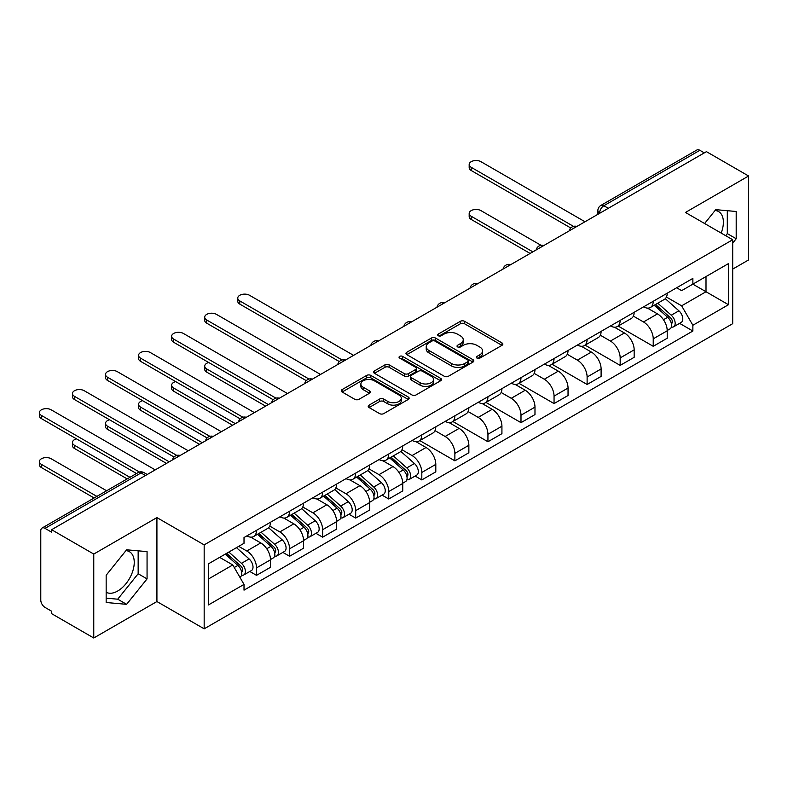 <?xml version="1.0" encoding="UTF-8"?>
<svg xmlns="http://www.w3.org/2000/svg" width="788" height="788" viewBox="0 0 788 788"><rect width="100%" height="100%" fill="white"/><g stroke="black" fill="none" stroke-linecap="round" stroke-linejoin="round"><path stroke-width="1.18" d="M476.976 358.087A2.059 1.192 0 0 0 479.892 358.087L501.986 345.331A2.945 1.694 0 0 0 502.852 344.129A2.945 1.694 0 0 0 501.986 342.928L464.546 321.307A2.945 1.694 0 0 0 460.389 321.307L438.286 334.073A2.059 1.192 0 0 0 437.685 334.91A2.059 1.192 0 0 0 438.286 335.747A2.059 1.192 0 0 0 441.201 335.747L444.058 334.102A9.417 5.437 0 0 1 457.375 334.102L460.488 335.905A9.417 5.437 0 0 1 463.245 339.746A9.417 5.437 0 0 1 460.488 343.588L457.631 345.243A2.059 1.192 0 0 0 457.03 346.08A2.059 1.192 0 0 0 457.631 346.917A2.059 1.192 0 0 0 460.547 346.917L463.403 345.272A9.417 5.437 0 0 1 476.72 345.272L479.833 347.075A9.417 5.437 0 0 1 482.591 350.916A9.417 5.437 0 0 1 479.833 354.758L476.976 356.412A2.059 1.192 0 0 0 476.376 357.25A2.059 1.192 0 0 0 476.976 358.087L476.976 356.412M715.09 210.485A23.374 13.494 -60 0 1 718.538 211.539A23.374 13.494 -60 0 1 721.168 233.081M125.952 550.625A23.374 13.494 -60 0 1 129.399 551.679A23.374 13.494 -60 0 1 132.985 570.413A23.374 13.494 -60 0 1 117.707 591.01A23.374 13.494 -60 0 1 106.163 592.251M369.07 405.14A2.945 1.694 0 0 0 368.203 406.342A2.945 1.694 0 0 0 369.07 407.544L379.57 413.601A2.945 1.694 0 0 0 383.736 413.601L408.282 399.437A2.945 1.694 0 0 0 409.139 398.236A2.945 1.694 0 0 0 408.282 397.034L370.833 375.413A2.945 1.694 0 0 0 366.676 375.413L342.13 389.587A2.945 1.694 0 0 0 341.273 390.789A2.945 1.694 0 0 0 342.13 391.991L354.817 399.309A2.945 1.694 0 0 0 358.983 399.309L369.483 393.251A2.945 1.694 0 0 0 370.35 392.05A2.945 1.694 0 0 0 369.483 390.848L363.189 387.213A7.87 4.541 0 0 1 360.884 384.002A7.87 4.541 0 0 1 365.75 379.806A7.87 4.541 0 0 1 374.32 380.791L398.974 395.015A7.87 4.541 0 0 1 401.279 398.236A7.87 4.541 0 0 1 396.413 402.432A7.87 4.541 0 0 1 387.844 401.447L383.736 399.073A2.945 1.694 0 0 0 379.57 399.073L369.07 405.14L369.07 407.544M204.171 544.882L156.92 517.598L93.762 554.062L51.594 529.713L706.432 151.651L748.6 176L685.452 212.455L732.702 239.739L204.171 544.882L204.171 628.824L732.702 323.671L732.702 239.739M444.265 376.25A2.945 1.694 0 0 0 448.431 376.25L472.967 362.086A2.945 1.694 0 0 0 473.834 360.884A2.945 1.694 0 0 0 472.967 359.683L435.528 338.062A2.945 1.694 0 0 0 431.371 338.062L406.825 352.236A2.945 1.694 0 0 0 405.958 353.438A2.945 1.694 0 0 0 406.825 354.639L444.265 376.25M400.471 358.53A2.059 1.192 0 0 1 402.56 358.826L402.56 356.383L440.63 378.358A2.945 1.694 0 0 1 441.487 379.56A2.945 1.694 0 0 1 440.63 380.762L416.084 394.926A2.945 1.694 0 0 1 411.917 394.926L374.477 373.315L384.977 367.297L384.977 364.844L374.477 370.912A2.945 1.694 0 0 0 373.62 372.113A2.945 1.694 0 0 0 374.477 373.315L374.477 370.912M384.977 367.297A2.945 1.694 0 0 1 389.144 367.297L389.144 364.844A2.945 1.694 0 0 0 384.977 364.844M389.144 364.844L404.323 373.611A2.945 1.694 0 0 0 408.489 373.611L415.453 369.592A2.945 1.694 0 0 0 416.32 368.39A2.945 1.694 0 0 0 415.453 367.188L399.644 358.057A2.059 1.192 0 0 1 399.043 357.22A2.059 1.192 0 0 1 400.314 356.117A2.059 1.192 0 0 1 402.56 356.383M93.762 554.062L93.762 637.994L51.594 613.645L51.594 611.202L45.024 607.41A5.999 3.457 -120 0 1 40.779 600.062L40.779 530.817A5.999 3.457 -120 0 1 42.02 528.068L138.028 472.642A5.999 3.457 60 0 1 141.022 472.938L45.024 528.364A5.999 3.457 -120 0 0 42.02 528.068M732.702 269.102L748.6 259.932L748.6 176M93.762 637.994L156.92 601.54L204.171 628.824M51.594 529.713L51.594 532.156L45.024 528.364M608.306 208.298L603.854 205.727A5.999 3.457 60 0 0 600.86 205.432L696.858 150.006A5.999 3.457 60 0 1 699.862 150.301L603.854 205.727A5.999 3.457 120 0 0 599.619 213.065L599.619 213.312M704.305 152.872L699.862 150.301M653.232 301.282A13.79 7.959 60 0 1 650.376 307.468L664.363 299.401A13.79 7.959 -120 0 0 667.219 293.205M633.385 316.126L643.491 321.957A13.79 7.959 60 0 1 653.232 338.85L667.219 330.773A13.79 7.959 -120 0 0 657.478 313.89L647.46 308.108M667.219 330.773L667.219 338.229L653.232 346.306L618.176 326.065M650.376 307.468A13.79 7.959 60 0 1 643.589 306.847M653.232 338.85L653.232 346.306M620.176 320.371A13.79 7.959 60 0 1 617.319 326.557L631.306 318.48A13.79 7.959 -120 0 0 634.163 312.294M585.11 345.154L620.176 365.396L634.163 357.319L634.163 349.862A13.79 7.959 -120 0 0 624.411 332.969L614.404 327.197M617.319 326.557A13.79 7.959 60 0 1 610.533 325.936M600.328 335.215L610.424 341.046A13.79 7.959 60 0 1 620.176 357.929L620.176 365.396M587.119 339.461A13.79 7.959 60 0 1 584.263 345.646L598.25 337.569A13.79 7.959 -120 0 0 601.106 331.384M552.053 364.243L587.119 384.485L601.106 376.408L601.106 368.942A13.79 7.959 -120 0 0 591.355 352.059L581.347 346.277M584.263 345.646A13.79 7.959 60 0 1 577.476 345.026M567.261 354.304L577.368 360.136A13.79 7.959 60 0 1 587.119 377.019L587.119 384.485M554.053 358.54A13.79 7.959 60 0 1 551.196 364.736L565.183 356.659A13.79 7.959 -120 0 0 568.04 350.473M518.996 383.323L554.053 403.574L568.04 395.497L568.04 388.031A13.79 7.959 -120 0 0 558.298 371.148L548.281 365.366M551.196 364.736A13.79 7.959 60 0 1 544.41 364.115M534.205 373.394L544.311 379.225A13.79 7.959 60 0 1 554.053 396.108L554.053 403.574M520.996 377.629A13.79 7.959 60 0 1 518.14 383.815L532.127 375.748A13.79 7.959 -120 0 0 534.983 369.552M485.93 402.412L520.996 422.654L534.983 414.577L534.983 407.12A13.79 7.959 -120 0 0 525.232 390.237L515.224 384.455M518.14 383.815A13.79 7.959 60 0 1 511.353 383.195M501.148 392.473L511.245 398.304A13.79 7.959 60 0 1 520.996 415.197L520.996 422.654M487.939 396.719A13.79 7.959 60 0 1 485.083 402.904L499.07 394.827A13.79 7.959 -120 0 0 501.926 388.642M452.873 421.501L487.939 441.743L501.926 433.666L501.926 426.209A13.79 7.959 -120 0 0 492.175 409.317L482.167 403.545M485.083 402.904A13.79 7.959 60 0 1 478.296 402.284M468.082 411.563L478.188 417.394A13.79 7.959 60 0 1 487.939 434.277L487.939 441.743M454.873 415.808A13.79 7.959 60 0 1 452.026 421.994L466.013 413.917A13.79 7.959 -120 0 0 468.86 407.731M419.817 440.591L454.873 460.832L468.86 452.755L468.86 445.289A13.79 7.959 -120 0 0 459.118 428.406L449.101 422.624M452.026 421.994A13.79 7.959 60 0 1 445.24 421.373M435.025 430.652L445.131 436.483A13.79 7.959 60 0 1 454.873 453.366L454.873 460.832M421.816 434.887A13.79 7.959 60 0 1 418.96 441.083L432.947 433.006A13.79 7.959 -120 0 0 435.803 426.82M415.109 476.041L421.816 479.922L435.803 471.845L435.803 464.378A13.79 7.959 -120 0 0 426.052 447.495L416.044 441.713M418.96 441.083A13.79 7.959 60 0 1 412.173 440.462M401.969 449.741L412.065 455.572A13.79 7.959 60 0 1 421.816 472.455L421.816 479.922M388.76 453.977A13.79 7.959 60 0 1 385.903 460.162L399.89 452.095A13.79 7.959 -120 0 0 402.747 445.9M382.052 495.13L388.76 499.001L402.747 490.924L402.747 483.468A13.79 7.959 -120 0 0 392.995 466.585L382.988 460.803M385.903 460.162A13.79 7.959 60 0 1 379.117 459.542M368.912 468.821L379.008 474.652A13.79 7.959 60 0 1 388.76 491.545L388.76 499.001M355.693 473.066A13.79 7.959 60 0 1 352.847 479.252L366.834 471.175A13.79 7.959 -120 0 0 369.68 464.989M348.995 514.219L355.693 518.09L369.68 510.013L369.68 502.557A13.79 7.959 -120 0 0 359.939 485.664L349.921 479.892M352.847 479.252A13.79 7.959 60 0 1 346.06 478.631M335.846 487.91L345.952 493.741A13.79 7.959 60 0 1 355.693 510.624L355.693 518.09M322.637 492.155A13.79 7.959 60 0 1 319.78 498.341L333.767 490.264A13.79 7.959 -120 0 0 336.624 484.078M315.929 533.309L322.637 537.18L336.624 529.103L336.624 521.636A13.79 7.959 -120 0 0 326.872 504.753L316.865 498.971M319.78 498.341A13.79 7.959 60 0 1 312.994 497.721M302.789 506.999L312.885 512.83A13.79 7.959 60 0 1 322.637 529.713L322.637 537.18M289.58 511.235A13.79 7.959 60 0 1 286.724 517.43L300.711 509.353A13.79 7.959 -120 0 0 303.567 503.168M282.872 552.388L289.58 556.269L303.567 548.192L303.567 540.726A13.79 7.959 -120 0 0 293.816 523.843L283.808 518.061M286.724 517.43A13.79 7.959 60 0 1 279.937 516.81M269.732 526.089L279.829 531.92A13.79 7.959 60 0 1 289.58 548.803L289.58 556.269M256.514 530.324A13.79 7.959 60 0 1 253.667 536.51L267.654 528.443A13.79 7.959 -120 0 0 270.501 522.247M249.816 571.477L256.524 575.348L270.511 567.281L270.511 559.815A13.79 7.959 -120 0 0 260.759 542.932L250.742 537.15M253.667 536.51A13.79 7.959 60 0 1 246.88 535.889M238.715 546.35L246.772 550.999A13.79 7.959 60 0 1 256.524 567.892L256.524 575.348M676.656 287.768L681.63 290.634L728.467 263.596L706.009 276.568L706.009 291.737L681.63 305.813L666.441 297.046M208.416 579.022L232.785 564.947L244.014 584.41L208.416 604.957L208.416 563.853L244.014 543.296L244.014 537.544L692.869 278.4L692.869 284.153L728.467 304.71L692.869 325.267L681.63 305.813M728.467 263.596L728.467 304.71M244.014 584.41L244.014 590.153L692.869 331.019L692.869 325.267M732.702 243.108L736.199 238.754L736.199 211.489L715.75 209.657L704.61 223.516M156.92 517.598L156.92 601.54M106.163 602.505L126.612 604.327L147.061 578.894L147.061 551.62L126.612 549.797L106.163 575.24L106.163 602.505M232.785 564.947L219.645 557.362M679.591 323.346L692.869 331.019M725.649 235.671L727.304 233.612L727.304 210.691M727.304 233.612L736.199 238.754M106.163 598.161L117.707 599.195L138.156 573.753L138.156 550.832M117.707 599.195L126.612 604.327M138.156 573.753L147.061 578.894M477.804 358.382L479.833 357.2A9.417 5.437 0 0 0 482.591 353.359L482.591 350.916M463.245 339.746L463.245 342.189A9.417 5.437 0 0 1 460.488 346.031L458.458 347.212M501.956 345.351L464.546 323.76A2.945 1.694 0 0 0 460.389 323.76L439.113 336.043M472.967 359.683L472.967 362.086L435.528 340.514A2.945 1.694 0 0 0 431.371 340.514L406.864 354.659M467.776 361.722A2.059 1.192 0 0 0 468.377 360.884A2.059 1.192 0 0 0 467.776 360.037L434.907 341.066A2.059 1.192 0 0 0 431.991 341.066L428.977 342.81A9.417 5.437 0 0 0 426.219 346.651A9.417 5.437 0 0 0 428.977 350.493L451.445 363.465A9.417 5.437 0 0 0 464.753 363.465L467.776 361.722L467.776 364.174A2.059 1.192 0 0 0 468.377 363.327L468.377 360.884M426.219 346.651L426.219 349.094A9.417 5.437 0 0 0 428.977 352.945L428.977 350.493M467.776 364.174L464.753 365.908A9.417 5.437 0 0 1 451.445 365.908L428.977 352.945M389.144 367.297L404.323 376.063A2.945 1.694 0 0 0 408.489 376.063L415.453 372.034A2.945 1.694 0 0 0 416.32 370.833L416.32 368.39M402.56 358.826L440.591 380.781M420.083 382.712A7.87 4.541 0 0 0 428.662 383.697A7.87 4.541 0 0 0 433.518 379.501A7.87 4.541 0 0 0 431.213 376.28L422.526 371.266A2.945 1.694 0 0 0 418.369 371.266L411.395 375.295A2.945 1.694 0 0 0 410.538 376.497A2.945 1.694 0 0 0 411.395 377.698L420.083 382.712L420.083 385.155A7.87 4.541 0 0 0 428.662 386.14A7.87 4.541 0 0 0 433.518 381.944L433.518 379.501M410.538 376.497L410.538 378.939A2.945 1.694 0 0 0 411.395 380.141L411.395 377.698M420.083 385.155L411.395 380.141M401.279 398.236L401.279 400.678A7.87 4.541 0 0 1 396.413 404.874A7.87 4.541 0 0 1 387.844 403.889L383.736 401.516A2.945 1.694 0 0 0 379.57 401.516L369.109 407.563M360.884 384.002L360.884 386.445A7.87 4.541 0 0 0 363.189 389.656L363.189 387.213M369.444 393.271L363.189 389.656M408.243 399.457L370.833 377.856A2.945 1.694 0 0 0 366.676 377.856L342.169 392.01M654.188 305.271L667.663 317.288A7.496 4.324 60 0 1 670.017 328.882L667.219 330.497M654.552 305.586L660.886 309.251M541.041 245.324L480.946 210.623A6.895 3.979 -0 0 0 473.43 209.756A6.895 3.979 -0 0 0 469.175 213.44A6.895 3.979 -0 0 0 471.194 216.247L532.865 251.855M655.547 304.483L670.539 317.859A3.595 2.078 60 0 1 671.671 323.425A3.595 2.078 60 0 1 671.346 323.553M657.793 303.193L671.268 315.21A7.496 4.324 60 0 1 673.622 326.793A7.496 4.324 60 0 1 671.356 327.04M665.308 298.682L678.892 310.807A7.496 4.324 60 0 1 681.246 322.391L673.622 326.793M530.107 253.441L471.194 219.428A6.895 3.979 180 0 1 469.175 216.621L469.175 213.44M570.748 227.968L471.194 170.494A6.895 3.979 180 0 1 469.175 167.677L469.175 164.495A6.895 3.979 -0 0 0 471.194 167.312L573.487 226.363M585.001 221.753L480.946 161.678A6.895 3.979 -0 0 0 473.43 160.821A6.895 3.979 -0 0 0 469.175 164.495M389.715 457.966L403.19 469.983A7.496 4.324 60 0 1 405.534 481.576L402.737 483.192M390.07 458.281L396.413 461.945M208.721 362.51A6.895 3.979 -0 0 0 204.703 366.134A6.895 3.979 -0 0 0 206.722 368.942L268.383 404.549M391.075 457.178L406.066 470.554A3.595 2.078 60 0 1 407.189 476.119A3.595 2.078 60 0 1 406.864 476.248M393.32 455.888L406.785 467.905A7.496 4.324 60 0 1 409.139 479.488A7.496 4.324 60 0 1 406.874 479.734M400.826 451.376L414.419 463.502A7.496 4.324 60 0 1 416.773 475.085L409.139 479.488M265.635 406.135L206.722 372.123A6.895 3.979 180 0 1 204.703 369.316L204.703 366.134M356.659 477.055L370.124 489.072A7.496 4.324 60 0 1 372.478 500.656L369.68 502.271M357.013 477.37L363.357 481.035M175.655 381.599A6.895 3.979 -0 0 0 171.636 385.214A6.895 3.979 -0 0 0 173.656 388.031L235.326 423.639M358.018 476.267L373 489.644A3.595 2.078 60 0 1 374.133 495.209A3.595 2.078 60 0 1 373.808 495.337M360.254 474.977L373.729 486.994A7.496 4.324 60 0 1 376.083 498.577A7.496 4.324 60 0 1 373.817 498.824M367.769 470.466L381.353 482.591A7.496 4.324 60 0 1 383.707 494.174L376.083 498.577M232.568 425.224L173.656 391.212A6.895 3.979 180 0 1 171.636 388.395L171.636 385.214M323.592 496.144L337.067 508.161A7.496 4.324 60 0 1 339.421 519.745L336.624 521.361M323.947 496.46L330.29 500.124M142.598 400.688A6.895 3.979 -0 0 0 138.58 404.303A6.895 3.979 -0 0 0 140.599 407.12L202.27 442.718M324.951 495.356L339.943 508.733A3.595 2.078 60 0 1 341.076 514.288A3.595 2.078 60 0 1 340.741 514.426M327.197 494.056L340.672 506.083A7.496 4.324 60 0 1 343.016 517.667A7.496 4.324 60 0 1 340.761 517.903M334.713 489.555L348.296 501.68A7.496 4.324 60 0 1 350.65 513.264L343.016 517.667M199.512 444.314L140.599 410.302A6.895 3.979 180 0 1 138.58 407.485L138.58 404.303M339.332 361.574L239.779 304.099A6.895 3.979 180 0 1 237.759 301.282L237.759 298.1A6.895 3.979 -0 0 0 239.779 300.918L342.071 359.968M353.576 355.358L249.53 295.283A6.895 3.979 -0 0 0 242.014 294.426A6.895 3.979 -0 0 0 237.759 298.1M306.266 380.663L206.722 323.188A6.895 3.979 180 0 1 204.703 320.371L204.703 317.19A6.895 3.979 -0 0 0 206.722 320.007L309.004 379.058M320.519 374.448L216.464 314.373A6.895 3.979 -0 0 0 208.958 313.516A6.895 3.979 -0 0 0 204.703 317.19M273.209 399.752L173.656 342.268A6.895 3.979 180 0 1 171.636 339.461L171.636 336.279A6.895 3.979 -0 0 0 173.656 339.086L275.948 398.147M287.462 393.537L183.407 333.462A6.895 3.979 -0 0 0 175.891 332.595A6.895 3.979 -0 0 0 171.636 336.279M240.153 418.832L140.599 361.357A6.895 3.979 180 0 1 138.58 358.54L138.58 355.358A6.895 3.979 -0 0 0 140.599 358.176L242.891 417.236M254.396 412.626L150.35 352.551A6.895 3.979 -0 0 0 142.835 351.684A6.895 3.979 -0 0 0 138.58 355.358M290.536 515.224L304.01 527.251A7.496 4.324 60 0 1 306.355 538.834L303.567 540.45M290.89 515.549L297.234 519.203M109.542 419.777A6.895 3.979 -0 0 0 105.523 423.392A6.895 3.979 -0 0 0 107.542 426.209L169.203 461.807M291.895 514.446L306.887 527.822A3.595 2.078 60 0 1 308.01 533.377A3.595 2.078 60 0 1 307.684 533.506M294.141 513.146L307.606 525.172A7.496 4.324 60 0 1 309.96 536.756A7.496 4.324 60 0 1 307.694 536.992M301.646 508.634L315.239 520.76A7.496 4.324 60 0 1 317.594 532.353L309.96 536.756M166.455 463.403L107.542 429.381A6.895 3.979 180 0 1 105.523 426.574L105.523 423.392M207.096 437.921L107.542 380.446A6.895 3.979 180 0 1 105.523 377.629L105.523 374.448A6.895 3.979 -0 0 0 107.542 377.265L209.825 436.316M221.339 431.706L117.284 371.631A6.895 3.979 -0 0 0 109.778 370.774A6.895 3.979 -0 0 0 105.523 374.448M257.479 534.313L270.944 546.33A7.496 4.324 60 0 1 273.298 557.924L270.501 559.539M257.834 534.628L264.177 538.293M76.475 438.857A6.895 3.979 -0 0 0 72.457 442.482A6.895 3.979 -0 0 0 74.476 445.289L129.941 477.311M258.838 533.525L273.82 546.902A3.595 2.078 60 0 1 274.953 552.467A3.595 2.078 60 0 1 274.628 552.595M261.074 532.235L274.549 544.252A7.496 4.324 60 0 1 276.903 555.845A7.496 4.324 60 0 1 274.638 556.082M268.59 527.724L282.183 539.849A7.496 4.324 60 0 1 284.527 551.433L276.903 555.845M127.183 478.907L74.476 448.471A6.895 3.979 180 0 1 72.457 445.663L72.457 442.482M174.03 457.01L74.476 399.536A6.895 3.979 180 0 1 72.457 396.719L72.457 393.537A6.895 3.979 -0 0 0 74.476 396.354L176.768 455.405M188.283 450.795L84.227 390.72A6.895 3.979 -0 0 0 76.712 389.863A6.895 3.979 -0 0 0 72.457 393.537M225.24 554.131L237.887 565.42A7.496 4.324 60 0 1 240.242 577.003L239.867 577.22M225.368 554.062L231.111 557.382M106.626 490.766L51.171 458.754A6.895 3.979 -0 0 0 43.655 457.887A6.895 3.979 -0 0 0 39.4 461.561A6.895 3.979 -0 0 0 41.419 464.378L96.885 496.401M226.599 553.353L240.764 565.991A3.595 2.078 60 0 1 241.896 571.556A3.595 2.078 60 0 1 241.561 571.684M228.845 552.053L241.492 563.341A7.496 4.324 60 0 1 243.837 574.925A7.496 4.324 60 0 1 241.581 575.171M236.469 547.65L249.116 558.938A7.496 4.324 60 0 1 251.471 570.522L243.837 574.925M94.127 497.986L41.419 467.56A6.895 3.979 180 0 1 39.4 464.743L39.4 461.561M136.511 473.519L41.419 418.615A6.895 3.979 180 0 1 39.4 415.808L39.4 412.626A6.895 3.979 -0 0 0 41.419 415.434L139.466 472.051M155.216 469.884L51.171 409.809A6.895 3.979 -0 0 0 43.655 408.942A6.895 3.979 -0 0 0 39.4 412.626M599.835 213.193L599.619 213.065A5.999 3.457 0 0 1 597.865 210.623L597.865 214.326M289.58 548.803L303.567 540.726M322.637 529.713L336.624 521.636M355.693 510.624L369.68 502.557M388.76 491.545L402.747 483.468M421.816 472.455L435.803 464.378M454.873 453.366L468.86 445.289M487.939 434.277L501.926 426.209M520.996 415.197L534.983 407.12M554.053 396.108L568.04 388.031M587.119 377.019L601.106 368.942M620.176 357.929L634.163 349.862M256.524 567.892L270.511 559.815M246.772 550.999L260.759 542.932M279.829 531.92L293.816 523.843M312.885 512.83L326.872 504.753M345.952 493.741L359.939 485.664M379.008 474.652L392.995 466.585M412.065 455.572L426.052 447.495M445.131 436.483L459.118 428.406M478.188 417.394L492.175 409.317M511.245 398.304L525.232 390.237M544.311 379.225L558.298 371.148M577.368 360.136L591.355 352.059M610.424 341.046L624.411 332.969M643.491 321.957L657.478 313.89M576.363 226.737A5.999 3.457 120 0 0 573.713 228.274M543.296 245.826A5.999 3.457 120 0 0 540.657 247.353M510.24 264.916A5.999 3.457 120 0 0 507.59 266.442M477.183 284.005A5.999 3.457 120 0 0 474.534 285.532M444.117 303.084A5.999 3.457 120 0 0 441.477 304.621M411.06 322.174A5.999 3.457 120 0 0 408.411 323.701M378.004 341.263A5.999 3.457 120 0 0 375.354 342.79M344.937 360.352A5.999 3.457 120 0 0 342.297 361.879M311.881 379.432A5.999 3.457 120 0 0 309.231 380.968M278.824 398.521A5.999 3.457 120 0 0 276.174 400.048M245.767 417.61A5.999 3.457 120 0 0 243.118 419.137M212.701 436.7A5.999 3.457 120 0 0 210.061 438.226M179.644 455.779A5.999 3.457 120 0 0 176.995 457.316M145.475 475.509L141.022 472.938A5.999 3.457 120 0 1 144.017 472.642A5.999 5.999 0 0 0 138.028 472.642M479.833 357.2L479.833 354.758M457.631 346.917L457.631 345.243M460.488 346.031L460.488 343.588M438.286 335.747L438.286 334.073M460.389 323.76L460.389 321.307M464.546 323.76L464.546 321.307M501.986 345.331L501.986 342.928M406.825 354.639L406.825 352.236M431.371 340.514L431.371 338.062M435.528 340.514L435.528 338.062M451.445 365.908L451.445 363.465M464.753 365.908L464.753 363.465M404.323 376.063L404.323 373.611M408.489 376.063L408.489 373.611M415.453 372.034L415.453 369.592M440.63 380.762L440.63 378.358M379.57 401.516L379.57 399.073M383.736 401.516L383.736 399.073M387.844 403.889L387.844 401.447M369.483 393.251L369.483 390.848M342.13 391.991L342.13 389.587M366.676 377.856L366.676 375.413M370.833 377.856L370.833 375.413M408.282 399.437L408.282 397.034M667.663 317.288L663.466 319.721M672.41 321.78L671.061 322.558M678.892 310.807L671.268 315.21M471.194 219.428L471.194 216.247M471.194 167.312L471.194 170.494M403.19 469.983L398.984 472.416M407.938 474.474L406.588 475.253M414.419 463.502L406.785 467.905M206.722 372.123L206.722 368.942M370.124 489.072L365.928 491.495M374.881 493.564L373.522 494.342M381.353 482.591L373.729 486.994M173.656 391.212L173.656 388.031M337.067 508.161L332.861 510.585M341.815 512.643L340.465 513.421M348.296 501.68L340.672 506.083M140.599 410.302L140.599 407.12M239.779 300.918L239.779 304.099M206.722 320.007L206.722 323.188M173.656 339.086L173.656 342.268M140.599 358.176L140.599 361.357M304.01 527.251L299.804 529.674M308.758 531.733L307.409 532.511M315.239 520.76L307.606 525.172M107.542 429.381L107.542 426.209M107.542 377.265L107.542 380.446M270.944 546.33L266.748 548.763M275.701 550.822L274.352 551.6M282.183 539.849L274.549 544.252M74.476 448.471L74.476 445.289M74.476 396.354L74.476 399.536M237.887 565.42L234.263 567.518M242.635 569.911L241.286 570.689M249.116 558.938L241.492 563.341M41.419 467.56L41.419 464.378M41.419 415.434L41.419 418.615M576.865 226.452A5.999 5.999 0 0 0 569.182 230.884M543.809 245.531A5.999 5.999 0 0 0 536.116 249.973M510.752 264.62A5.999 5.999 0 0 0 503.059 269.063M477.686 283.71A5.999 5.999 0 0 0 470.003 288.152M444.629 302.799A5.999 5.999 0 0 0 436.936 307.231M411.572 321.878A5.999 5.999 0 0 0 403.88 326.321M378.506 340.968A5.999 5.999 0 0 0 370.823 345.41M345.449 360.057A5.999 5.999 0 0 0 337.756 364.499M312.393 379.146A5.999 5.999 0 0 0 304.7 383.579M279.336 398.226A5.999 5.999 0 0 0 271.643 402.668M246.27 417.315A5.999 5.999 0 0 0 238.577 421.757M213.213 436.404A5.999 5.999 0 0 0 205.52 440.847M180.156 455.494A5.999 5.999 0 0 0 172.464 459.926M147.228 474.494L144.017 472.642M600.86 205.432A5.999 5.999 0 0 0 597.865 210.623"/></g></svg>
